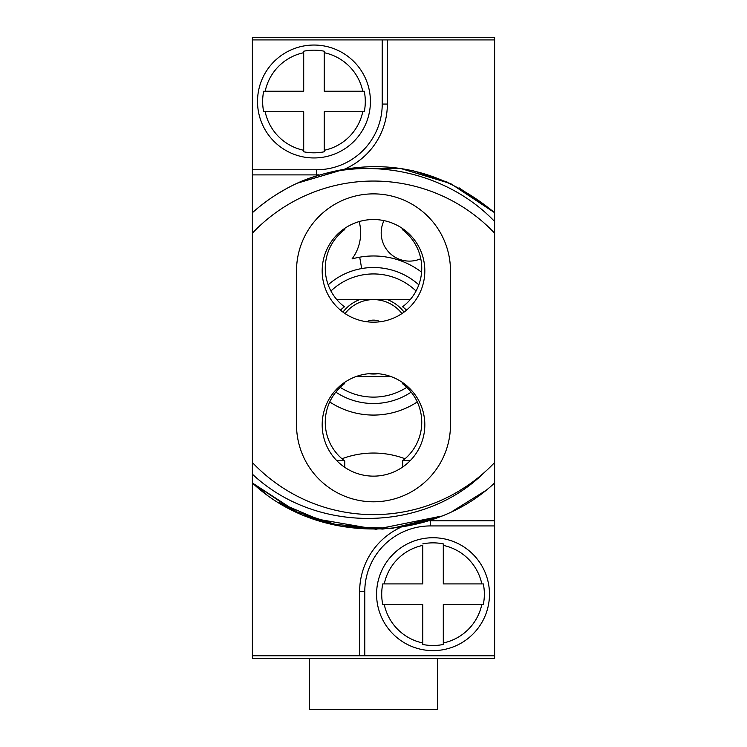 <?xml version="1.0" encoding="UTF-8"?>
<svg xmlns="http://www.w3.org/2000/svg" width="747" height="747" viewBox="0 0 747 747"><rect width="100%" height="100%" fill="white"/><g stroke="black" fill="none" stroke-linecap="round" stroke-linejoin="round"><path stroke-width="1.12" d="M410.15 460.75L402.754 460.619A48.238 48.238 0 0 0 402.754 383.893L402.754 383.631A48.238 48.238 0 0 0 403.417 383.118M329.735 401.951A79.546 79.546 0 0 0 417.265 401.951M421.588 272.16A79.546 79.546 0 0 0 352.042 258.929A43.625 43.625 0 0 0 359.176 221.579M359.69 257.183L361.688 268.556A67.996 67.996 0 0 0 328.176 284.831M335.823 392.128A67.996 67.996 0 0 0 411.177 392.128M418.824 284.831A67.996 67.996 0 0 0 361.688 268.556M330.94 291.013A61.581 61.581 0 0 1 416.06 291.013A61.581 61.581 0 0 0 330.94 291.013M406.788 387.338A61.581 61.581 0 0 1 340.212 387.338A61.581 61.581 0 0 0 406.788 387.338M336.804 299.612A25.659 25.659 0 0 1 337.579 299.594L409.421 299.594A25.659 25.659 0 0 1 410.196 299.612M391.008 376.581L355.992 376.581M401.942 313.581A35.921 35.921 0 0 0 345.058 313.581M380.326 321.724A15.398 15.398 0 0 0 366.674 321.724M420.785 258.723A28.227 28.227 0 0 1 383.995 220.626M405.033 458.761A89.808 89.808 0 0 0 341.967 458.761M494.617 39.918L494.617 37.35L252.383 37.35L252.383 212.718C267.305 199.374 283.972 188.767 302.376 180.905C368.019 154.368 447.061 171.698 494.617 221.495L494.617 39.918L387.357 39.918L387.357 104.066A70.825 70.825 0 0 1 345.973 168.477M493.655 483.813L494.617 482.964L493.655 483.813L494.617 482.964L493.655 483.813L494.617 482.964L493.655 483.813L494.617 482.964L493.655 483.813L494.617 482.964L493.655 483.813L494.617 482.964L493.655 483.813L494.617 482.964L493.655 483.813L494.617 482.964L493.655 483.813L494.617 482.964L493.655 483.813L494.617 482.964L493.655 483.813L494.617 482.964L493.655 483.813L494.617 482.964L493.655 483.813L494.617 482.964L493.655 483.813L494.617 482.964L493.655 483.813L494.617 482.964L494.617 233.167A166.796 166.796 0 0 0 252.383 233.167L252.383 212.718M252.383 233.167L252.383 462.514A166.796 166.796 0 0 0 494.617 462.514L494.617 469.863M485.298 471.618L484.103 472.683C423.979 532.396 316.467 534.404 252.383 474.168L252.383 462.514M252.383 474.168L252.383 658.331L494.617 658.331L494.617 475.858M494.617 233.167L494.617 212.718C436.687 164.928 372.604 154.33 302.376 180.905M494.617 469.06L494.617 462.514L494.617 469.06M437.649 658.331L437.649 709.65L309.351 709.65L309.351 658.331M252.383 655.763L359.643 655.763L359.643 591.615A70.825 70.825 0 0 1 401.027 527.195M494.617 655.763L359.643 655.763M494.617 520.79L430.468 520.79A70.825 70.825 0 0 0 428.311 520.827M484.924 491.059L452.822 511.041M441.225 516.186L392.371 528.316L342.061 526.551L294.169 511.041L252.383 482.964L266.66 494.514L252.383 482.964L266.66 494.514L252.383 482.964L266.66 494.514L252.383 482.964L266.66 494.514L252.383 482.964L266.66 494.514L252.383 482.964L266.66 494.514L252.383 482.964L266.66 494.514L252.383 482.964L266.66 494.514L252.383 482.964L266.66 494.514L252.383 482.964L266.66 494.514L252.383 482.964L298.865 513.236L252.383 482.964L294.169 511.041L342.061 526.551L392.371 528.316L441.225 516.186L392.371 528.316L342.061 526.551L294.169 511.041L252.383 482.964L294.169 511.041L342.061 526.551L392.371 528.316L441.225 516.186M382.436 529.081L328.325 523.582L278.267 502.301L328.325 523.582L382.436 529.081L328.325 523.582L278.267 502.301L328.325 523.582L382.436 529.081L328.325 523.582L278.267 502.301L328.325 523.582L382.436 529.081L328.325 523.582L278.267 502.301L328.325 523.582L382.436 529.081L328.325 523.582L278.267 502.301L328.325 523.582L382.436 529.081L328.325 523.582L278.267 502.301L328.325 523.582L382.436 529.081L328.325 523.582L278.267 502.301L328.325 523.582L382.436 529.081L328.325 523.582L278.267 502.301L328.325 523.582L382.436 529.081L328.325 523.582L278.267 502.301L328.325 523.582L382.436 529.081L328.325 523.582L278.267 502.301L328.325 523.582L382.436 529.081M441.337 516.14L375.937 529.278L310.21 517.904L375.937 529.278L441.337 516.14M477.865 477.94L477.109 478.547M467.697 485.485L459.172 490.947M486.213 470.778L484.103 472.683L486.213 470.778M441.197 516.196L392.343 528.316L342.042 526.551L294.159 511.032L252.383 482.964C317.764 544.498 429.422 544.021 494.337 483.206M450.478 270.862A76.978 76.978 0 0 0 373.5 193.875A76.978 76.978 0 0 0 296.522 270.862L296.522 424.819A76.978 76.978 0 0 0 373.5 501.797A76.978 76.978 0 0 0 450.478 424.819L450.478 270.862A76.978 76.978 0 0 0 373.5 193.875A76.978 76.978 0 0 0 296.522 270.862M261.329 205.201L268.733 199.673M276.175 194.687L286.512 188.589M297.119 183.239L347.616 168.234L400.289 168.364L450.702 183.622L494.617 212.718L459.144 187.861L494.617 212.718M297.185 183.211L348.149 168.159L401.279 168.523L348.149 168.159L297.185 183.211L348.149 168.159L401.279 168.523L348.149 168.159L297.185 183.211L348.149 168.159L401.279 168.523L348.149 168.159L297.185 183.211L348.149 168.159L401.279 168.523L348.149 168.159L297.185 183.211L348.149 168.159L401.279 168.523L348.149 168.159L297.185 183.211L348.149 168.159L401.279 168.523L348.149 168.159L297.185 183.211L348.149 168.159L401.279 168.523L348.149 168.159L297.185 183.211L348.149 168.159L401.279 168.523L348.149 168.159L297.185 183.211L348.149 168.159L401.279 168.523L348.149 168.159L297.185 183.211L348.149 168.159L401.279 168.523L348.149 168.159L297.185 183.211L348.149 168.159L401.279 168.523L348.149 168.159L297.185 183.211L348.149 168.159L401.279 168.523L348.149 168.159L297.185 183.211L348.149 168.159L401.279 168.523L348.149 168.159L297.185 183.211L348.149 168.159L401.279 168.523L348.149 168.159L297.185 183.211M413.362 170.811L447.948 182.361L413.362 170.811M252.383 174.891L316.532 174.891A70.825 70.825 0 0 0 318.689 174.854M387.357 39.918L252.383 39.918M263.682 91.237L303.702 91.237L303.702 52.71A49.853 49.853 0 0 0 265.185 91.237L263.682 91.237A51.319 51.319 0 0 0 263.682 111.761L265.185 111.761L263.682 111.761M324.235 51.216L324.235 52.71L324.235 51.216A51.319 51.319 0 0 0 303.702 51.216M313.964 157.953A56.455 56.455 0 0 1 257.519 101.499A56.455 56.455 0 0 1 313.964 45.044A56.455 56.455 0 0 1 370.419 101.499A56.455 56.455 0 0 1 313.964 157.953A56.455 56.455 0 0 0 370.419 101.499A56.455 56.455 0 0 0 313.964 45.044A56.455 56.455 0 0 0 257.519 101.499A56.455 56.455 0 0 0 313.964 157.953M303.702 151.781L303.702 150.287L303.702 151.781A51.319 51.319 0 0 0 324.235 151.781L324.235 150.287L324.235 151.781M362.753 91.237L364.256 91.237L362.753 91.237A49.853 49.853 0 0 0 324.235 52.71L324.235 91.237L362.753 91.237M364.256 111.761L362.753 111.761L364.256 111.761A51.319 51.319 0 0 0 364.256 91.237M303.702 150.287L303.702 111.761L265.185 111.761A49.853 49.853 0 0 0 303.702 150.287M362.753 111.761L324.235 111.761L324.235 150.287A49.853 49.853 0 0 0 362.753 111.761M296.522 424.819A76.978 76.978 0 0 0 373.5 501.797A76.978 76.978 0 0 0 450.478 424.819M424.819 270.862A51.319 51.319 0 0 0 373.5 219.534A51.319 51.319 0 0 0 322.181 270.862A51.319 51.319 0 0 0 373.5 322.181A51.319 51.319 0 0 0 424.819 270.862M424.819 424.819A51.319 51.319 0 0 0 373.5 373.5A51.319 51.319 0 0 0 322.181 424.819A51.319 51.319 0 0 0 373.5 476.138A51.319 51.319 0 0 0 424.819 424.819M344.759 228.339L344.759 229.544A48.238 48.238 0 0 0 344.423 229.805A48.238 48.238 0 0 0 344.423 306.784A48.238 48.238 0 0 0 340.455 310.126M343.583 383.118A48.238 48.238 0 0 0 344.423 383.762A48.238 48.238 0 0 0 344.759 461.002L344.759 467.342M402.754 466.987L402.754 460.75M406.545 310.126A48.238 48.238 0 0 0 402.754 306.914L402.754 306.653A48.238 48.238 0 0 0 402.754 229.936L402.754 228.694M402.754 229.805L404.295 229.805M342.705 229.805L344.423 229.805M344.423 460.75L336.85 460.75M435.893 518.231L396.106 527.886L435.893 518.231M384.061 528.988L347.766 527.466L384.061 528.988M335.833 525.346L303.655 515.318L335.833 525.346M292.226 510.08L281.47 504.225L292.226 510.08M382.744 583.911L422.765 583.911L422.765 545.394A49.853 49.853 0 0 0 384.247 583.911L382.744 583.911A51.319 51.319 0 0 0 382.744 604.444L384.247 604.444L382.744 604.444M443.298 543.891L443.298 545.394L443.298 543.891A51.319 51.319 0 0 0 422.765 543.891M433.036 650.628A56.455 56.455 0 0 1 376.581 594.182A56.455 56.455 0 0 1 433.036 537.728A56.455 56.455 0 0 1 489.481 594.182A56.455 56.455 0 0 1 433.036 650.628A56.455 56.455 0 0 0 489.481 594.182A56.455 56.455 0 0 0 433.036 537.728A56.455 56.455 0 0 0 376.581 594.182A56.455 56.455 0 0 0 433.036 650.628M422.765 644.465L422.765 642.962L422.765 644.465A51.319 51.319 0 0 0 443.298 644.465L443.298 642.962L443.298 644.465M481.815 583.911L483.318 583.911L481.815 583.911A49.853 49.853 0 0 0 443.298 545.394L443.298 583.911L481.815 583.911M483.318 604.444L481.815 604.444L483.318 604.444A51.319 51.319 0 0 0 483.318 583.911M422.765 642.962L422.765 604.444L384.247 604.444A49.853 49.853 0 0 0 422.765 642.962M481.815 604.444L443.298 604.444L443.298 642.962A49.853 49.853 0 0 0 481.815 604.444M359.68 299.594A38.489 38.489 0 0 0 342.957 312.097M404.043 312.097A38.489 38.489 0 0 0 387.32 299.594M368.757 373.724A38.489 38.489 0 0 0 378.243 373.724M382.221 39.918L382.221 104.066A65.689 65.689 0 0 1 316.532 169.756L252.383 169.756M316.532 169.756L316.532 174.891M382.221 104.066L387.357 104.066M364.779 655.763L364.779 591.615A65.689 65.689 0 0 1 430.468 525.925L494.617 525.925M430.468 525.925L430.468 520.79M364.779 591.615L359.643 591.615"/></g></svg>
